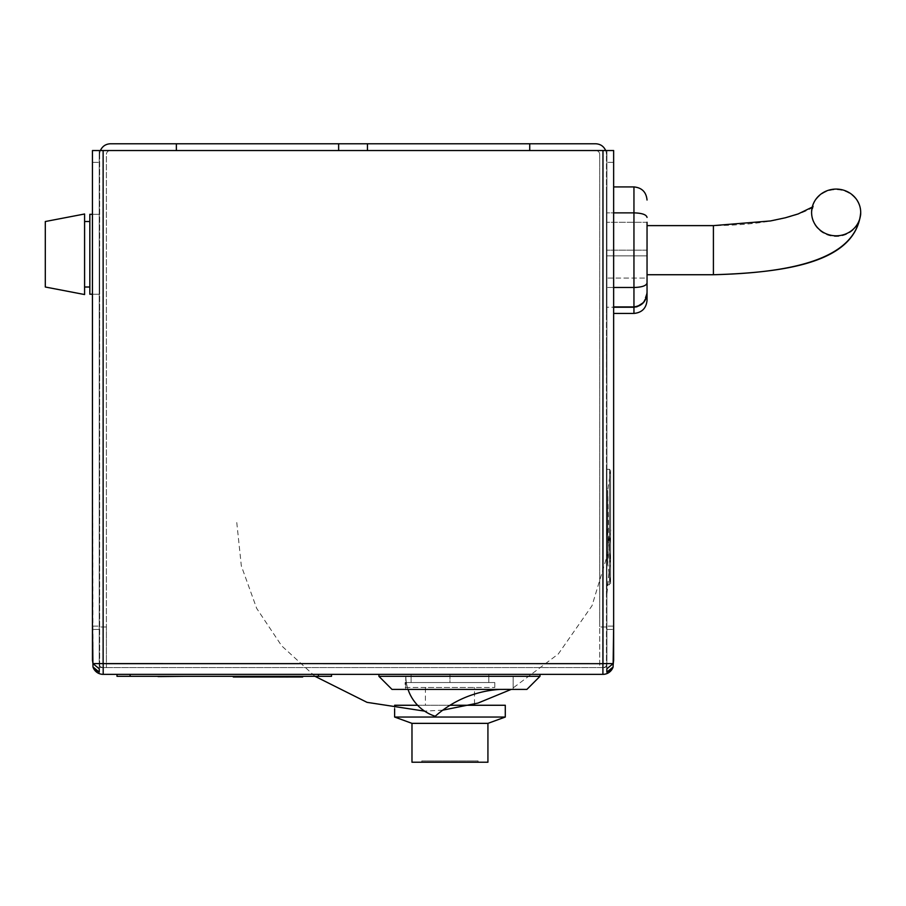 <?xml version="1.0" encoding="UTF-8"?>
<svg xmlns="http://www.w3.org/2000/svg" width="906" height="906" viewBox="0 0 906 906"><rect width="100%" height="100%" fill="white"/><g stroke="black" fill="none" stroke-linecap="round" stroke-linejoin="round"><path stroke-width="0.68" stroke-dasharray="4.53 3.4" d="M367.451 150.532L529.727 150.532L529.727 143.771L367.451 143.771L367.451 150.532L367.451 143.771L110.385 143.771C105.696 144.009 102.367 146.262 100.407 150.532A10.736 10.736 0 0 0 99.649 154.507A10.736 10.736 0 0 1 100.407 150.532L110.328 150.532A3.93 3.93 0 0 0 106.398 154.462L106.398 626.997L106.398 154.462A3.93 3.93 0 0 1 110.328 150.532L367.451 150.532L367.451 143.771M599.693 667.597L606.442 667.597L599.693 667.597L599.693 626.997L599.693 667.597M606.442 667.597L606.442 154.507L606.442 667.597M529.727 150.532L605.684 150.532A10.736 10.736 0 0 1 606.442 154.507A10.736 10.736 0 0 0 605.684 150.532C603.724 146.262 600.395 144.009 595.706 143.771L529.727 143.771M99.649 154.507L99.649 667.597L99.649 154.507M99.649 667.597L106.398 667.597L99.649 667.597M106.398 667.597L106.398 626.997L106.398 667.597M605.684 150.532L595.763 150.532A3.93 3.93 0 0 1 599.693 154.462A3.93 3.93 0 0 0 595.763 150.532L606.895 150.532L606.895 660.338L606.895 150.532L613.645 150.532L613.645 663.611L613.102 666.997L610.87 670.112M609.025 671.312L606.839 672.161L606.895 150.532L606.839 668.832L613.135 663.611L613.645 660.338L613.645 150.532L92.446 150.532L99.207 150.532L99.207 660.281L99.207 150.532L99.207 660.281L99.207 150.532L103.125 150.532L100.407 150.532M599.693 154.462L599.693 626.997L599.693 154.462M338.64 143.771L338.64 150.532M176.364 150.532L176.364 143.771M92.446 626.103L99.207 626.103L92.446 626.103L92.446 162.321L92.446 660.281L92.978 663.611L99.252 668.798L99.207 660.281L99.252 672.139L97.055 671.278M99.252 672.025L99.252 664.257A3.986 3.986 0 0 0 103.182 667.597L602.909 667.597L602.966 663.611L606.839 663.611L606.839 660.972L606.839 664.257A3.986 3.986 0 0 1 602.909 667.597L103.182 667.597A3.986 3.986 0 0 1 99.252 664.257L99.252 663.611L103.125 663.611L103.125 150.532L92.446 150.532L92.446 162.321L99.207 162.321L92.446 162.321M92.446 150.532L92.967 666.941A10.736 10.736 0 0 0 103.182 674.358L602.909 674.358A10.736 10.736 0 0 0 613.102 666.997A10.736 10.736 0 0 1 602.909 674.358L602.909 663.668L103.125 663.611L106.398 663.668L103.125 663.611L103.125 150.532L602.966 150.532L602.909 667.597A3.986 3.986 0 0 0 606.839 664.257L606.839 672.161M103.125 150.532L602.966 150.532L103.125 150.532L103.125 663.611L99.252 663.611L99.252 660.927L99.252 668.798M613.645 626.103L606.895 626.103L613.645 626.103L613.645 150.532L602.966 150.532L602.909 663.668M99.207 629.432L92.446 629.432L99.207 629.432M606.895 629.432L613.645 629.432L606.895 629.432M613.135 663.611L602.966 663.611L606.839 663.611L606.839 668.832M93.816 668.605L92.967 666.941A10.736 10.736 0 0 0 103.182 674.358L103.182 663.668M265.82 676.975L269.535 676.975L269.535 676.318L265.82 676.318L265.82 676.975L264.008 676.318L264.008 676.975L281.12 676.975L256.409 676.318L280.973 676.318M281.12 676.975L282.74 676.578L277.666 676.318M263.363 676.318L263.363 676.975L261.46 676.975L262.027 676.318L267.327 676.318L256.409 676.318L267.61 676.318L246.489 676.318M263.363 676.975L267.836 676.975L267.836 676.318M279.456 676.975L279.456 676.318L265.82 676.318M270.407 676.318L284.008 676.318M256.138 676.578L246.489 676.578M291.891 676.578L281.12 676.578L291.891 676.578M275.175 676.318L289.727 676.318L285.832 676.318L287.236 676.318L287.236 676.975L285.832 676.578L289.727 676.578L285.82 676.318L273.046 676.975L273.046 676.318M284.008 676.578L289.863 676.318L289.863 676.975L287.995 676.975L287.983 676.318M279.456 676.318L269.535 676.318M288.991 676.318L237.768 676.318L288.991 676.578M266.919 676.318L246.387 676.318L266.919 676.578M237.213 676.975L298.765 676.578L237.213 676.975M302.695 676.318L302.695 676.975L233.284 676.975L233.284 676.318L302.695 676.318L238.561 676.318M130.09 676.318L130.09 674.358L116.999 674.358L116.999 676.318L331.505 676.318L331.505 674.358L318.414 674.358L331.505 674.358M172.072 676.578L157.429 676.318L172.072 676.318M178.946 676.578L157.429 676.578L178.946 676.318M214.201 676.318L197.825 676.578L214.201 676.318M211.166 676.578L197.406 676.318L211.166 676.318M268.403 676.318L265.854 676.318M263.691 676.318L262.57 676.318L263.691 676.578M130.09 674.358L318.414 674.358L318.414 676.318M168.754 676.578L160.577 676.578L168.754 676.578M180.724 676.578L172.763 676.578L180.724 676.318M158.052 676.578L182.616 676.318M160.577 676.578L168.448 676.578L160.577 676.318M170.962 676.578L180.09 676.578L170.962 676.578M209.818 676.578L212.944 676.578L209.818 676.318M211.041 676.318L214.62 676.318M199.094 676.578L201.189 676.578L199.094 676.318M211.041 676.578L208.561 676.318M208.561 676.578L201.234 676.318M201.234 676.578L197.406 676.578M267.327 676.578L256.409 676.318L267.327 676.578M265.854 676.578L268.731 676.318M264.269 676.578L261.868 676.318L264.269 676.318M258.923 676.318L260.747 676.318L258.946 676.578M286.455 676.578L280.634 676.578L286.455 676.318M287.077 676.578L277.134 676.578L287.077 676.318M287.145 676.578L277.134 676.578L287.145 676.318M280.973 676.578L282.038 676.318M282.038 676.578L285.786 676.578L282.978 676.318M282.978 676.578L290.951 676.318M290.781 676.318L284.405 676.318M277.666 676.578L276.613 676.578M284.405 676.578L282.547 676.318M287.983 676.578L285.877 676.318M285.877 676.578L280.634 676.578L285.832 676.318M288.697 676.975L288.652 676.318M290.951 676.578L285.82 676.578M283.046 676.578L280.634 676.578L283.046 676.318M282.547 676.578L281.143 676.578M267.836 676.975L269.535 676.975M273.046 676.975L275.175 676.975M279.456 677.235L285.832 676.975M285.832 677.235L287.995 677.235M99.649 254.269L99.649 294.212L99.649 254.269M92.446 294.212L99.649 294.212L89.83 294.212L89.83 214.326L89.83 294.212L89.83 214.326L99.649 214.326L92.446 214.326M84.586 254.269L84.586 213.997L84.586 254.269M45.3 287.009L45.3 221.528L45.3 287.009L45.3 221.528L84.586 213.997L84.586 294.541L45.3 287.009M89.83 254.269L89.83 287.009L89.83 254.269M606.442 242.627L606.442 274.733L606.442 242.627M860.7 212.808A24.553 23.409 0 0 0 836.147 189.648A24.553 23.409 0 0 0 811.595 213.046A24.553 23.409 0 0 0 836.147 236.455A24.553 23.409 0 0 0 860.598 215.186M606.442 242.751L606.442 274.733L606.442 242.751M613.645 186.919L633.951 186.919L633.951 306.941C642.365 305.639 646.737 300.611 647.043 291.857C646.748 300.588 642.388 305.616 633.951 306.941L633.951 186.919L633.951 212.865L606.442 212.865L606.442 306.941L606.442 186.919L606.442 306.941L606.442 212.865L633.951 212.865C642.071 213.114 646.431 214.631 647.043 217.417C646.431 214.631 642.071 213.114 633.951 212.865L613.645 212.865M647.043 217.417C646.431 214.631 642.071 213.114 633.951 212.865L633.951 287.485L606.442 287.485L633.951 287.485C642.071 287.236 646.431 285.718 647.043 282.932L647.043 222.287L647.043 291.857L647.043 222.287L647.043 250.181L647.043 222.287L606.442 222.287L647.043 222.287M633.951 306.941C642.365 305.639 646.737 300.611 647.043 291.857L647.043 282.932C646.431 285.718 642.071 287.236 633.951 287.485L633.951 306.941L613.645 306.941M613.645 307.236L633.951 307.236L633.951 313.431L633.951 307.236L636.692 306.908L606.442 307.236L606.442 313.431L606.442 255.877L606.442 313.431L606.442 255.877L606.442 307.236L633.951 307.236C642.343 305.956 646.714 300.962 647.043 292.253L647.043 255.877L606.442 255.877L647.043 255.877L647.043 278.074L647.043 255.877L647.043 278.074L647.043 255.877L606.442 255.877L647.043 255.877L647.043 278.074L606.442 278.074L647.043 278.074M647.043 300.328L647.043 292.253L643.566 302.513L647.043 292.253L647.043 255.877M613.645 287.485L633.951 287.485C642.071 287.236 646.431 285.718 647.043 282.932M647.043 291.857L647.043 250.181L647.043 291.857M606.703 596.114L606.703 523.43L606.703 596.114L606.703 523.43L606.703 596.114L610.372 559.772L606.442 596.114L606.442 523.43L610.372 559.772L606.442 523.43L606.703 596.114M606.442 469.342L606.442 584.71L606.442 469.342L609.557 469.342L610.61 470.395L610.599 583.521L610.599 470.542L607.733 490.361L607.733 563.702L607.733 490.361L609.081 549.274L592.037 605.684L558.289 653.996L511.188 689.409M442.774 710.157L424.597 711.131M314.994 676.318L281.698 645.876L256.658 608.345L241.336 565.91L236.613 521.041M610.791 530.021L607.733 563.702L610.599 583.521L609.557 584.71L609.557 469.342L609.557 584.71L606.442 584.71M606.703 370.112L606.578 354.631L606.578 370.112M606.578 380.146L606.442 337.587L606.578 380.146M606.703 358.651L606.703 362.683L606.578 358.651M606.703 359.807L606.703 356.59L606.578 359.807M606.703 374.212L606.578 355.118L606.703 374.212M99.513 324.507L99.388 344.586L99.513 324.507M99.513 324.994L99.388 344.099L99.513 324.994M99.513 350.033L99.649 307.474L99.513 350.033M99.388 342.627L99.388 324.507L99.388 342.627M99.388 340.373L99.513 333.08L99.388 340.373M99.388 342.14L99.513 335.73L99.388 342.14M405.107 687.45L494.801 687.45L405.107 687.45L405.107 682.535L494.801 682.535L405.107 682.535M421.8 760.915L478.108 760.915L421.8 760.915L421.8 762.229L478.108 762.229L421.8 762.229M487.926 762.229L411.981 762.229M487.926 723.362L411.981 723.362M505.288 717.042L394.62 717.042M394.62 708.866L394.62 705.264L505.288 705.264M417.598 705.264L450.022 705.264M425.401 705.264L474.506 705.264L425.401 705.264L425.401 687.45L474.506 687.45L425.401 687.45M449.954 682.535L411.109 682.535L488.798 682.535L449.954 682.535L449.954 674.358L411.109 674.358L488.798 674.358L449.954 674.358L449.954 682.535M411.109 682.535L411.109 674.358L411.109 682.535M488.798 682.535L488.798 674.358L488.798 682.535M408.04 689.409A42.22 42.22 0 0 1 405.865 676.318L513.136 676.318L513.136 689.409L405.752 689.409L513.136 689.409A107.508 107.508 0 0 0 435.22 716.261A42.22 42.22 0 0 1 405.865 676.318L513.136 676.318L513.136 689.409A107.508 107.508 0 0 0 499.908 689.409M513.136 676.318L405.752 676.318L513.136 676.318L513.136 689.409L513.136 676.318M378.912 674.358L378.912 676.318L539.987 676.318L539.987 674.358L378.912 674.358L539.987 674.358M378.912 676.318L392.004 689.409L526.884 689.409L539.987 676.318M405.752 676.318L405.752 689.409L405.752 676.318M106.398 626.997L99.649 626.997L106.398 626.997M606.442 626.997L599.693 626.997L606.442 626.997M99.252 664.257A3.986 3.986 0 0 0 103.182 667.597M602.909 667.597A3.986 3.986 0 0 0 606.839 664.257M548.221 663.668L299.161 663.668L548.221 663.668M613.645 162.321L606.895 162.321L613.645 162.321M92.978 663.611L103.125 663.611M249.399 676.975L249.399 676.318M713.407 257.723L713.407 225.617L713.407 257.723M811.595 213.046C812.127 209.037 812.795 206.806 813.588 206.375C811.844 207.066 815.106 207.497 798.843 213.907C777.371 221.37 748.9 225.277 713.407 225.617L713.407 274.733L647.043 274.733M647.043 250.181L606.442 250.181L647.043 250.181M633.951 307.236L633.951 313.431L613.645 313.431M266.307 676.975L266.307 676.318M261.46 676.975L261.46 676.318M89.83 221.528L84.586 221.528M89.83 287.009L84.586 287.009M812.24 207.112L813.452 206.081L811.595 212.446M647.043 225.617L713.407 225.617M610.61 583.668L610.61 470.395L610.61 583.668M494.801 687.45L494.801 682.535M478.108 762.229L478.108 760.915M474.506 704.098L474.506 687.45"/><path stroke-width="1.36" d="M605.684 150.532C603.724 146.262 600.395 144.009 595.706 143.771L338.64 143.771L338.64 150.532L176.364 150.532L176.364 143.771L110.385 143.771C105.696 144.009 102.367 146.262 100.407 150.532M338.64 143.771L176.364 143.771M176.364 150.532L103.125 150.532L103.125 663.611L602.909 663.668L602.966 150.532L529.727 150.532L529.727 143.771M338.64 150.532L529.727 150.532M367.451 150.532L367.451 143.771M613.645 626.103L613.102 666.997A10.736 10.736 0 0 1 602.909 674.358L103.182 674.358A10.736 10.736 0 0 1 92.967 666.941L99.252 672.139L99.252 668.798L92.978 663.611L92.446 660.281L92.446 150.532L103.125 150.532M92.446 626.103L92.967 666.941A10.736 10.736 0 0 0 103.182 674.358L103.182 663.668M92.446 162.321L92.446 150.532M613.135 663.611L602.966 663.611L602.966 150.532L613.645 150.532L613.645 660.338L613.135 663.611L606.839 668.832L606.839 672.161L613.102 666.997A10.736 10.736 0 0 1 602.909 674.358L602.909 663.668M97.055 671.278L93.816 668.605M610.87 670.112L609.025 671.312M606.839 672.161L606.839 668.832M99.252 668.798L99.252 672.025M130.09 676.318L116.999 676.318L116.999 674.358L318.414 674.358L318.414 676.318L130.09 676.318L130.09 674.358M331.505 674.358L331.505 676.318L318.414 676.318M158.052 676.318L157.429 676.318M158.052 676.578L183.239 676.318M197.406 676.318L214.62 676.318M302.695 676.318L302.695 676.975L233.284 676.975L238.561 676.318M255.99 676.318L270.407 676.318M276.613 676.318L280.634 676.318M280.634 676.578L290.951 676.318M287.995 676.975L279.456 676.975M92.446 214.326L89.83 214.326L89.83 294.212L92.446 294.212M84.586 254.269L84.586 294.541L45.3 287.009L45.3 221.528L84.586 213.997L84.586 254.269M860.7 212.446A24.553 23.363 0 0 0 836.147 189.082A24.553 23.363 0 0 0 811.595 212.446A24.553 23.363 0 0 0 836.147 235.809A24.553 23.363 0 0 0 860.7 212.446C856.532 260.588 788.22 272.842 713.407 274.733L713.407 225.617L770.451 220.951L785.343 217.78L798.209 213.918L812.24 207.112M860.598 215.186A24.553 23.409 0 0 0 860.7 213.046A24.553 23.409 0 0 0 860.7 212.808M647.043 222.287L647.043 291.857C646.748 300.588 642.388 305.616 633.951 306.941L613.645 306.941M643.566 302.513L636.692 306.908L643.566 302.513M647.043 278.074L647.043 300.328C646.261 308.289 641.901 312.649 633.951 313.431L633.951 307.236L613.645 307.236M633.951 306.941L633.951 212.865L613.645 212.865M647.043 282.932C646.431 285.718 642.071 287.236 633.951 287.485L613.645 287.485M613.645 186.919L633.951 186.919C641.901 187.701 646.261 192.061 647.043 200.022C646.261 192.061 641.901 187.701 633.951 186.919L633.951 212.865C642.071 213.114 646.431 214.631 647.043 217.417M633.951 307.236C642.343 305.956 646.714 300.962 647.043 292.253L647.043 255.877M511.188 689.409L477.972 703.079L442.774 710.157M424.597 711.131L367.055 702.354L314.994 676.318M487.926 723.362L411.981 723.362L411.981 762.229L487.926 762.229L487.926 723.362L505.288 717.042L505.288 705.264L450.022 705.264M411.981 723.362L394.62 717.042L505.288 717.042M394.62 717.042L394.62 708.866M394.62 705.264L417.598 705.264M539.987 676.318L526.884 689.409L392.004 689.409L378.912 676.318L539.987 676.318L539.987 674.358M378.912 676.318L378.912 674.358M499.908 689.409A107.508 107.508 0 0 0 435.22 716.261A42.22 42.22 0 0 1 408.04 689.409M599.693 663.668L548.221 663.668L599.693 663.668M299.161 663.668L106.398 663.668L299.161 663.668M103.125 663.611L92.978 663.611M89.83 221.528L84.586 221.528M89.83 287.009L84.586 287.009M713.668 225.617L647.043 225.617M860.7 213.046C855.457 262.174 787.212 272.513 713.407 274.733L647.043 274.733M647.043 300.328C646.261 308.289 641.901 312.649 633.951 313.431L613.645 313.431M474.506 705.264L474.506 704.098"/></g></svg>
